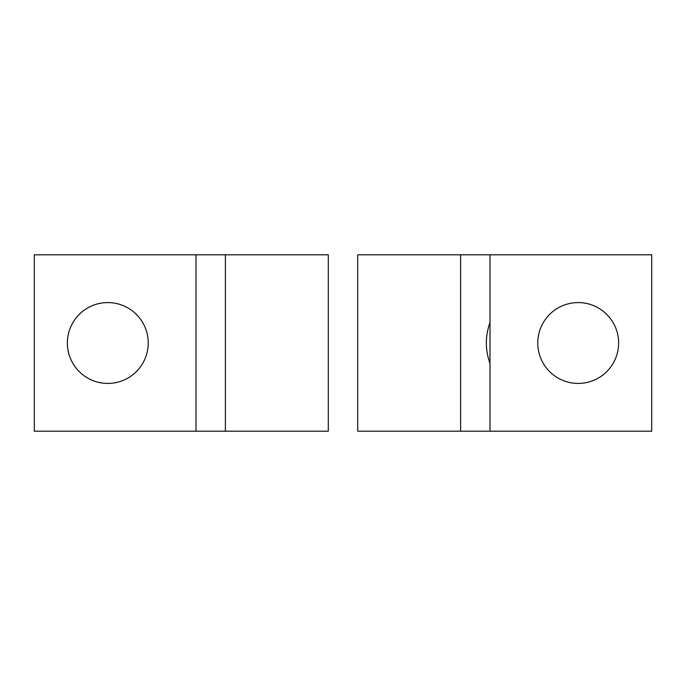 <?xml version="1.0" encoding="UTF-8"?>
<svg xmlns="http://www.w3.org/2000/svg" width="686" height="686" viewBox="0 0 686 686"><rect width="100%" height="100%" fill="white"/><g stroke="black" fill="none" stroke-linecap="round" stroke-linejoin="round"><path stroke-width="1.03" d="M490.001 363.46L490.001 431.202L490.001 363.46C485.131 349.817 485.131 336.183 490.001 322.54L490.001 254.798L490.001 322.54C485.131 336.183 485.131 349.817 490.001 363.46L490.001 322.54M490.001 254.798L460.598 254.798L460.598 431.202L651.7 431.202L651.7 254.798L490.001 254.798L651.7 254.798L651.7 431.202L460.598 431.202L460.598 254.798L357.698 254.798L357.698 431.202L357.698 254.798L490.001 254.798M328.302 254.798L328.302 431.202L328.302 254.798L225.402 254.798L225.402 431.202L328.302 431.202L225.402 431.202L225.402 254.798L34.3 254.798L34.3 431.202L195.999 431.202L195.999 254.798L195.999 431.202L225.402 431.202L34.3 431.202L34.3 254.798L328.302 254.798M107.796 302.577A40.423 40.423 0 0 1 142.808 363.211A40.423 40.423 0 0 1 72.793 363.211A40.423 40.423 0 0 1 107.796 302.577A40.423 40.423 0 0 0 72.793 363.211A40.423 40.423 0 0 0 142.808 363.211A40.423 40.423 0 0 0 107.796 302.577M578.204 302.577A40.423 40.423 0 0 1 613.207 363.211A40.423 40.423 0 0 1 543.192 363.211A40.423 40.423 0 0 1 578.204 302.577A40.423 40.423 0 0 0 543.192 363.211A40.423 40.423 0 0 0 613.207 363.211A40.423 40.423 0 0 0 578.204 302.577M357.698 431.202L460.598 431.202L357.698 431.202"/></g></svg>
